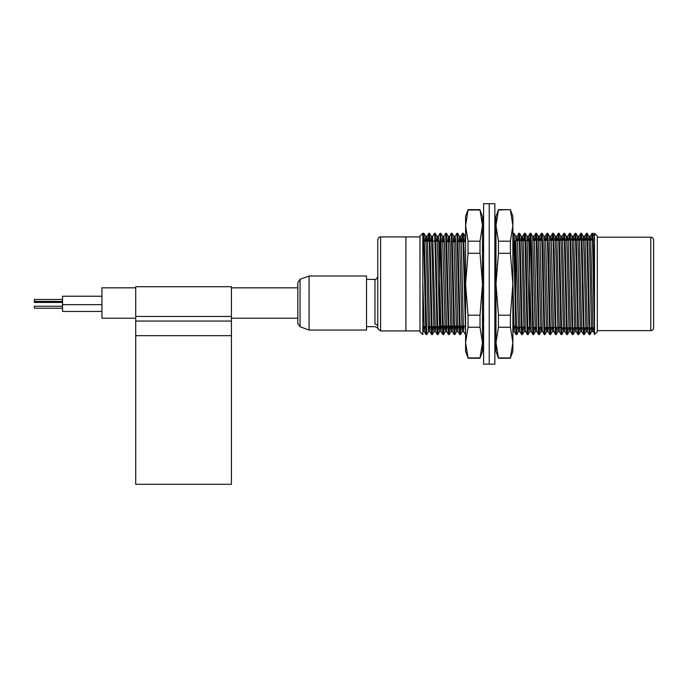 <?xml version="1.0" encoding="UTF-8"?>
<svg xmlns="http://www.w3.org/2000/svg" width="688" height="688" viewBox="0 0 688 688"><rect width="100%" height="100%" fill="white"/><g stroke="black" fill="none" stroke-linecap="round" stroke-linejoin="round"><path stroke-width="1.03" d="M650.788 237.205L650.788 330.644C652.491 330.481 653.437 329.543 653.6 327.832L653.6 240.017C653.437 238.306 652.491 237.369 650.788 237.205L597.313 237.205M530.852 327.548L529.76 327.548L529.76 240.301L531.342 240.301M594.492 329.552L594.492 233.266L597.313 236.079L597.313 331.771L594.492 334.592L592.471 238.057L592.041 233.284L591.611 240.017M589.736 327.832L589.1 333.775L586.838 238.048L586.408 233.284L585.987 240.017M584.103 327.832L583.467 333.775L581.214 238.039L580.784 233.284L580.354 240.017M578.479 327.832L577.843 333.775L575.581 238.039L575.151 233.284L574.729 240.017M572.846 327.832L572.21 333.775L569.956 238.057L569.526 233.284L569.096 240.017M567.222 327.832L566.585 333.775L564.323 238.048L563.893 233.284L563.472 240.017M561.589 327.832L560.952 333.775L558.699 238.039L558.269 233.284L557.83 240.301M555.973 327.548L555.328 333.775L553.066 238.039L552.636 233.284L552.197 240.301M550.34 327.548L549.695 333.775L547.442 238.048L547.012 233.284L546.573 240.301M544.715 327.548L544.07 333.775L541.809 238.057L541.379 233.284L540.94 240.301M539.082 327.548L538.437 333.775L536.184 238.039L535.746 233.284L535.316 240.301M533.458 327.548L532.804 333.775L530.551 238.039L530.121 233.284L529.674 240.637M527.834 327.213L527.18 333.775L524.918 238.048L524.488 233.284L524.041 240.637M522.209 327.213L521.547 333.775L519.294 238.057L518.864 233.284L518.417 240.637M516.576 327.213L515.923 333.775L513.661 238.048L513.257 233.266L512.87 238.297M495.988 238.297L495.936 239.57M482.838 326.146L482.718 329.406M465.587 333.637L462.998 238.039L462.568 233.284L462.087 241.712M460.324 326.146L459.627 333.775L456.944 233.284L457.675 233.266L457.159 241.712M454.519 330.661L454.003 333.775L451.311 233.284L452.042 233.266L451.534 241.712M448.894 330.661L448.37 333.775L445.686 233.284L446.417 233.266L445.901 241.712M443.261 330.661L442.745 333.775L440.053 233.284L440.784 233.266L440.277 241.712M437.628 330.661L437.112 333.775L434.859 238.048L434.429 233.284L432.666 236.337L432.305 241.144M432.159 326.705L431.488 333.775L429.226 238.057L428.796 233.284L428.332 241.144M426.534 326.705L425.855 333.775L423.602 238.039L423.189 233.266L422.81 238.297M594.492 301.026L593.555 251.18L592.798 233.284L592.316 240.017M590.442 327.832L589.805 333.775L587.93 251.18L587.165 233.284L586.692 240.017M584.809 327.832L584.172 333.775L582.297 251.18L581.541 233.284L581.059 240.017M579.184 327.832L578.548 333.775L576.673 251.18L575.908 233.284L575.435 240.017M573.551 327.832L572.915 333.775L571.04 251.18L570.283 233.284L569.802 240.017M567.918 327.832L567.29 333.775L565.407 251.18L564.65 233.284L564.169 240.017M562.294 327.832L561.657 333.775L559.783 251.18L559.026 233.284L558.536 240.301M556.678 327.548L556.033 333.775L554.15 251.18L553.393 233.284L552.903 240.301M551.045 327.548L550.4 333.775L548.525 251.18L547.768 233.284L547.278 240.301M545.421 327.548L544.767 333.775L542.892 251.18L542.135 233.284L541.645 240.301M539.788 327.548L539.143 333.775L537.268 251.18L536.511 233.284L536.012 240.301M534.155 327.548L533.51 333.775L531.635 251.18L530.878 233.284L530.388 240.301M528.539 327.213L527.885 333.775L526.01 251.18L525.245 233.284L524.746 240.637M522.914 327.213L522.252 333.775L520.377 251.18L519.621 233.284L519.113 240.637M517.281 327.213L516.628 333.775L514.753 251.18L513.988 233.284L513.454 241.712M483.544 326.146L483.432 329.156M482.615 329.44L482.477 325.665M465.587 325.665L464.09 251.18L463.325 233.284L462.964 237.197M461.029 326.146L460.332 333.775L457.701 233.284L459.464 236.337L459.016 241.712M455.396 326.146L454.708 333.775L452.068 233.284L453.831 236.337L453.383 241.712M449.771 326.146L449.075 333.775L446.443 233.284L448.206 236.337L447.759 241.712M444.138 326.146L443.45 333.775L440.81 233.284L442.573 236.337L442.126 241.712M438.497 326.705L437.817 333.775L435.943 251.18L435.186 233.284L434.661 241.144M432.864 326.705L432.193 333.775L430.31 251.18L429.553 233.284L429.037 241.144M424.668 326.705L424.247 331.539L425.984 334.566L426.715 334.592L424.685 251.18L423.928 233.284L423.404 241.144M514.615 280.455L514.615 241.712L515.69 240.637L515.69 327.213L525.202 327.213M419.99 330.928L380.593 330.928L380.593 236.921L405.92 236.921L405.92 330.928L405.92 236.921L419.99 236.921M419.99 236.079L419.99 331.771L422.81 334.592L422.81 233.266L419.99 236.079M559.645 327.213L560.72 327.832L560.72 298.747M439.692 241.144L439.692 326.705L428.082 326.705M560.72 327.832L594.492 327.832L594.492 333.938L592.97 330.782L590.708 240.809L590.304 236.311L589.969 240.017M593.486 327.832L593.09 331.521M587.862 327.832L587.337 330.782L585.084 240.809L584.68 236.311L584.336 240.017M582.229 327.832L581.713 330.782L579.451 240.8L579.047 236.311L578.711 240.017M576.604 327.832L576.08 330.782L573.826 240.809L573.422 236.311L573.078 240.017M570.971 327.832L570.455 330.782L568.193 240.809L567.789 236.311L567.454 240.017M565.347 327.832L564.822 330.782L562.569 240.809L562.165 236.311L561.821 240.017M558.321 327.548L557.942 331.539L559.344 331.539L556.936 240.8L556.532 236.311L556.179 240.301M555.448 334.566L553.565 330.782L551.312 240.809L550.907 236.311L550.555 240.301M548.474 327.548L547.94 330.782L545.679 240.809L545.274 236.311L544.922 240.301M547.063 327.548L546.711 331.513L544.948 334.566L544.225 334.592L542.307 330.782L540.054 240.809L539.641 236.311L539.289 240.301M541.43 327.548L541.086 331.513L539.323 334.566L538.592 334.592L536.683 330.782L534.421 240.8L534.017 236.311L533.664 240.301M531.205 331.539L528.788 240.809L528.384 236.311L528.023 240.637M527.309 334.566L525.417 330.782L523.164 240.809L522.76 236.311L522.39 240.637M518.933 327.213L518.537 331.539L519.947 331.539L517.531 240.809L517.127 236.311L516.757 240.637M514.753 326.275L514.16 330.782L512.87 281.375M495.988 281.375L495.738 269.12M495.627 263.745L495.222 246.39M464.099 326.146L463.497 330.782L461.244 240.8L460.814 236.337L460.427 241.712M458.466 326.146L457.873 330.782L455.611 240.809L455.181 236.337L454.794 241.712M452.842 326.146L452.24 330.782L449.986 240.809L449.556 236.337L449.169 241.712M447.209 326.146L446.615 330.782L444.353 240.8L443.923 236.337L443.536 241.712M441.584 326.146L440.982 330.782L438.729 240.8L438.325 236.311L437.929 241.144M435.925 326.705L435.358 330.782L432.666 236.337M430.301 326.705L429.725 330.782L427.472 240.809L427.067 236.311L426.672 241.144M423.266 326.705L422.871 331.513L424.247 331.539L422.81 281.375M594.492 236.345L594.191 240.017M592.084 327.832L591.56 330.782L589.685 253.15L588.928 236.337L588.558 240.017M586.451 327.832L585.935 330.782L584.06 253.15L583.304 236.337L582.934 240.017M580.827 327.832L580.302 330.782L578.427 253.15L577.671 236.337L577.301 240.017M575.194 327.832L574.678 330.782L572.803 253.15L572.046 236.337L571.676 240.017M569.561 327.832L569.045 330.782L567.17 253.15L566.413 236.337L566.043 240.017M563.936 327.832L563.42 330.782L561.537 253.15L560.78 236.337L560.41 240.198M557.942 331.539L555.913 253.15L555.156 236.337L554.777 240.301M552.688 327.548L552.163 330.782L549.523 236.337L547.768 233.284M552.344 331.513L550.581 334.566L549.85 334.592L548.061 331.521L546.685 331.539L546.53 330.782L543.864 236.311L545.274 236.311M542.445 331.539L541.052 331.539L540.897 330.782L538.265 236.337L536.511 233.284M538.24 236.311L537.887 240.301M535.806 327.548L535.273 330.782L532.641 236.337L530.878 233.284M530.173 327.548L529.64 330.782L526.982 236.311L528.393 236.311M524.566 327.213L524.015 330.782L522.14 253.15L521.384 236.337L520.979 240.637M518.537 331.539L515.751 236.337L513.988 233.284L512.87 233.911M513.351 326.146L512.87 331.504M495.988 331.504L495.73 328.769M495.257 315.156L494.973 302.359M483.604 296.158L483.509 291.144M483.337 282.089L482.959 263.659M482.701 251.61L482.477 243.879M465.587 243.879L465.088 236.337L464.649 241.712M462.689 326.146L462.095 330.782L459.464 236.337M457.064 326.146L456.462 330.782L453.831 236.337L455.207 236.311L456.944 233.284M451.431 326.146L450.838 330.782L448.206 236.337L449.582 236.311L451.311 233.284M445.807 326.146L445.205 330.782L442.573 236.337L443.949 236.311L445.686 233.284M440.174 326.146L439.58 330.782L437.697 253.15L436.94 236.337L436.527 241.144M434.524 326.705L433.947 330.782L432.073 253.15L431.316 236.337L430.894 241.144M428.891 326.705L428.323 330.782L426.44 253.15L425.683 236.337L425.27 241.144M380.593 330.928L377.858 328.795L377.772 326.662L377.772 239.734C378.555 237.523 379.501 236.586 380.593 236.921M374.96 323.36L374.96 279.388C375.588 279.982 376.525 279.044 377.772 276.576M377.772 326.662A2.812 2.511 0 0 0 374.96 324.151M135.725 287.833L101.953 287.833L101.953 318.226L135.725 318.226M101.953 296.236L62.548 296.236L62.548 304.646L101.953 304.646M62.548 304.646L62.548 311.44L101.953 311.44M62.548 299.469L34.4 299.469L34.4 302.367M62.548 306.229L34.4 306.229L34.4 308.129M62.548 301.447L34.4 301.37M366.515 276.008L366.515 330.051L309.101 330.051L309.101 276.008L366.515 276.008M300.063 279.302L300.063 326.766L297.844 323.592L297.844 282.476L300.063 279.302L309.101 276.008M231.417 316.446L231.417 484.292L135.725 484.292L135.725 286.707L231.417 286.707L231.417 316.446L135.725 316.446M510.41 209.986L512.87 225.587L510.41 241.196L498.447 241.196L495.988 225.587L498.447 209.986L510.41 209.625L512.87 216.376L512.87 284.247L510.41 253.296L510.41 241.196M510.41 327.239L512.87 342.59L510.41 357.932L498.447 357.932L495.988 342.59L498.447 327.239L510.41 327.239L510.41 315.199L512.87 284.247L512.87 351.473L510.41 357.932M510.41 315.199L498.447 315.199L495.988 284.247L498.447 253.296L510.41 253.296M498.447 357.932L495.988 351.473L495.988 216.376L498.447 209.986M498.447 241.196L498.447 253.296M498.447 315.199L498.447 327.239M482.477 221.906L483.604 216.987M482.477 229.895L483.604 224.856M482.477 252.358L483.604 248.549M482.477 283.284L483.604 281.719M482.477 314.373L483.604 315.491M482.477 337.309L483.604 340.792M483.604 204.336L483.604 203.708L489.228 203.708L489.228 364.141L489.228 203.708L494.861 203.708L494.861 364.141L483.604 364.141L483.604 204.336M482.477 345.944L483.604 350.863M495.928 223.789L494.87 218.93M495.988 343.811L494.861 348.979M495.988 327.729L494.861 332.287M495.988 299.908L494.861 302.643M495.988 267.804L494.861 267.976M495.988 240.017L494.861 237.592M495.988 224.004L494.861 219.618M468.046 315.199L465.587 284.247L468.046 253.296L480.018 253.296L482.477 284.247L480.018 315.199L468.046 315.199L468.046 327.239L480.018 327.239L482.477 342.59L480.018 357.932L468.046 357.932L465.587 342.59L468.046 327.239M480.018 209.986L482.477 216.376L482.477 225.587L480.018 209.986L468.046 209.986L465.587 225.587L468.046 241.196L468.046 253.296M480.018 357.932L482.477 351.473L482.477 225.587L480.018 241.196L468.046 241.196M480.018 209.625L468.046 209.625L465.587 216.376L465.587 351.473L468.046 357.932M480.018 327.239L480.018 315.199M480.018 253.296L480.018 241.196M231.417 335.675L135.725 335.675M231.417 321.055L135.725 321.055M650.788 330.644L597.313 330.644M594.492 240.017L549.875 240.301M548.233 240.301L544.251 240.301M542.6 240.301L538.618 240.301M536.975 240.301L532.994 240.301M560.23 327.548L543.752 327.548M542.11 327.548L538.128 327.548M536.477 327.548L532.495 327.548M431.643 334.592L432.348 334.592L434.128 331.513M437.267 334.592L437.972 334.592M442.891 334.592L443.605 334.592M448.524 334.592L449.23 334.592M454.157 334.592L454.863 334.592M459.782 334.592L460.487 334.592M516.077 334.592L516.774 334.592M521.702 334.592L522.407 334.592M527.335 334.592L528.04 334.592M528.066 334.566L529.82 331.513L531.188 331.539L532.933 334.566L533.664 334.592L535.453 331.513L536.821 331.539M555.474 334.592L556.179 334.592M561.107 334.592L561.812 334.592M566.74 334.592L567.445 334.592M572.364 334.592L573.07 334.592M577.997 334.592L578.703 334.592M583.622 334.592L584.327 334.592M589.255 334.592L589.96 334.592M423.197 233.266L423.903 233.266M428.822 233.266L429.527 233.266M434.455 233.266L435.16 233.266M462.603 233.266L463.299 233.266M515.725 236.311L517.127 236.311L518.864 233.284L519.595 233.266L521.384 236.337M524.514 233.266L525.219 233.266M530.147 233.266L530.852 233.266M535.78 233.266L536.477 233.266M541.404 233.266L542.11 233.266M547.037 233.266L547.743 233.266M552.662 233.266L553.367 233.266M558.295 233.266L559 233.266M562.13 236.337L563.893 233.284L564.624 233.266L566.413 236.337L567.789 236.311L569.526 233.284L570.257 233.266L572.046 236.337L573.422 236.311L575.151 233.284L575.882 233.266L577.671 236.337L579.055 236.311L580.784 233.284L581.515 233.266L583.304 236.337M586.434 233.266L587.139 233.266M592.067 233.266L592.772 233.266M526.853 327.213L529.76 327.213M515.69 240.637L529.76 240.637M438.746 241.144L422.81 241.144M426.216 326.705L422.81 326.705M514.615 241.712L512.87 241.712M465.587 241.712L463.136 241.712M461.287 241.712L457.511 241.712M455.654 241.712L451.878 241.712M450.021 241.712L446.254 241.712M444.396 241.712L440.621 241.712M515.69 327.213L514.615 326.146L512.87 326.146M483.604 326.146L482.477 326.146M465.587 326.146L439.692 326.146M422.81 233.911L423.172 233.284M592.041 233.284L590.278 236.337M589.229 334.566L587.466 331.521M586.408 233.284L584.654 236.337L583.269 236.311M583.596 334.566L581.833 331.521M577.972 334.566L576.209 331.521M572.339 334.566L570.576 331.521M566.706 334.566L564.951 331.521M561.081 334.566L559.318 331.521M558.269 233.284L556.506 236.337M552.636 233.284L550.873 236.337M547.012 233.284L545.249 236.337M541.379 233.284L539.616 236.337M535.746 233.284L533.991 236.337M530.121 233.284L528.358 236.337M524.488 233.284L522.734 236.337L521.349 236.311M521.676 334.566L519.913 331.521M516.052 334.566L514.289 331.521M495.988 233.911L495.059 235.511M465.389 334.566L463.626 331.521M462.568 233.284L460.814 236.337L459.429 236.311M459.756 334.566L457.993 331.521M454.132 334.566L452.369 331.521M448.499 334.566L446.736 331.521M442.866 334.566L441.111 331.521M440.053 233.284L438.29 236.337M437.241 334.566L435.478 331.521M431.608 334.566L429.854 331.521L428.469 331.539M428.796 233.284L427.033 236.337M590.304 236.311L588.902 236.311M562.165 236.311L560.754 236.311L559.026 233.284M556.532 236.311L555.139 236.311M550.907 236.311L549.497 236.311M539.65 236.311L538.257 236.311M534.017 236.311L532.624 236.311M465.587 236.311L465.062 236.311M438.325 236.311L436.914 236.311L435.186 233.284M432.692 236.311L431.29 236.311M427.067 236.311L425.657 236.311M593.125 331.539L591.714 331.539L589.986 334.566M587.492 331.539L586.09 331.539M581.867 331.539L580.457 331.539M576.234 331.539L574.833 331.539M570.61 331.539L569.2 331.539M564.977 331.539L563.567 331.539M553.72 331.539L552.309 331.539M525.563 331.539L524.17 331.539M514.314 331.539L512.904 331.539M463.652 331.539L462.25 331.539M458.027 331.539L456.617 331.539M452.394 331.539L450.984 331.539M446.77 331.539L445.36 331.539M441.137 331.539L439.727 331.539M435.513 331.539L434.102 331.539M588.928 236.337L587.165 233.284M586.116 331.513L584.353 334.566M580.483 331.513L578.728 334.566M574.858 331.513L573.095 334.566M569.225 331.513L567.471 334.566M563.601 331.513L561.838 334.566M557.968 331.513L556.205 334.566M555.156 236.337L553.393 233.284M543.898 236.337L542.135 233.284M527.008 236.337L525.245 233.284M524.196 331.513L522.433 334.566M518.563 331.513L516.808 334.566M495.988 331.625L495.73 332.063M465.088 236.337L463.325 233.284M462.276 331.513L460.513 334.566M456.643 331.513L454.888 334.566M451.018 331.513L449.255 334.566M445.385 331.513L443.631 334.566M439.761 331.513L437.998 334.566M431.316 236.337L429.553 233.284M428.504 331.513L426.741 334.566M425.683 236.337L423.928 233.284M594.492 236.225L592.798 233.284M366.515 326.671L375.132 326.671C377.626 327.909 378.538 328.623 377.858 328.795M366.515 279.388L374.96 279.388M231.417 318.226L297.844 318.226M231.417 287.833L297.844 287.833M34.4 302.436L62.548 302.436M34.4 308.198L62.548 308.198M300.063 326.766L309.101 330.051M498.447 358.233L510.41 358.233M498.447 209.625L510.41 209.625M482.477 315.835L483.604 322.81M482.606 337.722L483.604 344.361M495.988 328.124L495.145 331.736M494.87 348.928L494.861 349.384M496.229 264.76L494.861 259.514M495.988 239.725L494.861 232.037M495.145 220.719L494.861 218.474M480.018 358.233L468.046 358.233"/></g></svg>
